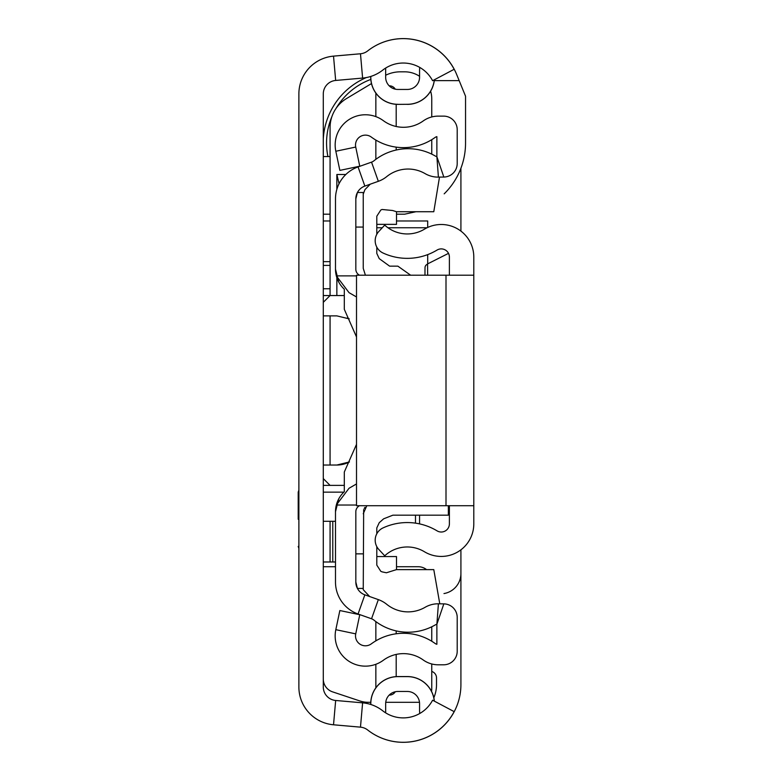 <?xml version="1.0" encoding="UTF-8"?>
<svg xmlns="http://www.w3.org/2000/svg" width="772" height="772" viewBox="0 0 772 772"><rect width="100%" height="100%" fill="white"/><g stroke="black" fill="none" stroke-linecap="round" stroke-linejoin="round"><path stroke-width="1.16" d="M358.034 53.982L333.543 56.124A37.963 37.963 0 0 0 298.88 93.943L298.88 686.974A37.963 37.963 0 0 0 333.523 724.783L360.476 727.156A13.558 13.558 0 0 1 367.665 729.994A57.63 57.63 0 0 0 454.168 711.639L432.6 700.214A33.215 33.215 0 0 1 382.729 710.8A37.963 37.963 0 0 0 362.608 702.838L335.666 700.474A13.558 13.558 0 0 1 323.285 686.964L323.285 93.952A13.558 13.558 0 0 1 335.666 80.452L362.608 78.078A37.963 37.963 0 0 0 382.729 70.127A33.215 33.215 0 0 1 432.6 80.703L454.168 69.277A57.63 57.63 0 0 0 367.665 50.923A13.558 13.558 0 0 1 360.476 53.77L362.608 78.078M370.811 704.489L370.811 703.678A27.059 27.059 0 0 1 397.86 676.619L407.355 676.619A27.059 27.059 0 0 1 434.289 701.111M434.289 79.805A27.059 27.059 0 0 1 407.355 104.297L397.86 104.365A27.117 27.117 0 0 1 370.743 77.239L370.743 76.457M370.743 704.46L370.743 703.678A27.117 27.117 0 0 1 397.86 676.562L407.355 676.562A27.117 27.117 0 0 1 434.356 701.15M397.86 104.297A27.059 27.059 0 0 1 370.811 77.239L370.743 77.239M407.355 104.297L407.355 104.365A27.117 27.117 0 0 0 434.356 79.777M298.88 93.943L298.88 93.952A37.963 37.963 0 0 1 333.523 56.134L360.476 53.77M397.86 89.446A12.207 12.207 0 0 1 385.662 77.239A12.207 12.207 0 0 0 397.86 89.446L407.355 89.446A12.207 12.207 0 0 0 419.563 77.239L419.563 70.464A21.693 21.693 0 0 1 419.775 67.434M385.662 77.239L385.662 68.071M419.563 77.239A12.207 12.207 0 0 1 407.355 89.446M419.775 713.482A21.693 21.693 0 0 1 419.563 710.452L419.563 703.678L419.563 710.452M407.355 691.471A12.207 12.207 0 0 1 419.563 703.678A12.207 12.207 0 0 0 407.355 691.471L397.86 691.471A12.207 12.207 0 0 0 385.662 703.678L385.662 712.855M323.285 220.975L330.069 220.975M330.069 261.65L323.285 261.65M323.285 521.303L335.492 521.303M335.492 561.987L332.78 561.987L332.78 521.303M330.069 521.303L330.069 561.987L332.78 561.987M330.069 561.987L323.285 561.987M444.18 193.849A71.188 71.188 0 0 0 465.545 143.003L465.545 96.22L456.628 74.411A57.63 57.63 0 0 0 372.49 47.517M343.858 492.15L323.285 492.15M330.069 265.404L323.285 265.404M330.069 288.767L323.285 288.767M323.285 214.191L330.069 214.191M459.166 80.635L434.26 80.635M330.069 156.562L323.285 156.562M298.88 686.974A37.963 37.963 0 0 0 333.543 724.792L358.034 726.934M372.49 733.4A57.63 57.63 0 0 0 460.913 684.696L460.913 549.818M460.913 231.108L460.913 168.248M443.977 593.562A20.342 20.342 0 0 0 460.913 573.509M370.782 702.317L368.369 702.317A27.117 27.117 0 0 1 359.791 700.928L332.558 691.857A13.558 13.558 0 0 1 323.285 678.993M385.739 702.317L418.202 702.317A13.558 13.558 0 0 0 419.476 702.259M431.76 663.968L431.76 688.759A13.558 13.558 0 0 1 431.509 691.355M431.76 641.252L431.76 626.777M396.509 566.725L418.202 566.725A13.558 13.558 0 0 1 426.569 569.62M335.492 566.725L323.285 566.725M465.545 115.887L465.545 143.003M323.285 138.902A71.188 71.188 0 0 1 366.333 77.567M431.76 671.447A6.784 6.784 0 0 1 436.508 677.913L436.508 684.696A33.215 33.215 0 0 1 433.825 697.772M323.285 295.551L344.302 295.551M427.698 254.625L427.698 263.86M427.698 227.46L427.698 220.975L396.509 220.975M323.285 485.376L344.302 485.376M323.285 478.592L330.069 485.376M349.455 461.926A27.117 27.117 0 0 1 336.853 465.033A27.117 27.117 0 0 0 349.455 461.926L336.853 465.033L323.285 465.033M323.285 302.325L330.069 295.551L330.069 127.621A33.9 33.9 0 0 1 346.522 98.555L371.496 83.569M323.285 315.883L336.853 315.883L349.205 318.865A27.117 27.117 0 0 0 347.294 317.977M330.069 465.033L330.069 315.883M339.062 183.726L336.853 174.501L336.853 189.381M336.853 277.65L336.853 295.551M430.622 91.173A27.117 27.117 0 0 1 431.76 98.941L431.76 116.948M431.76 139.664L431.76 154.139M385.662 75.231A33.9 33.9 0 0 1 400.475 71.815L404.644 71.815A27.117 27.117 0 0 1 419.563 76.293M415.963 211.721L404.644 214.191L396.509 214.191M370.83 79.419A67.791 67.791 0 0 0 336.129 108.273M331.892 116.64A67.791 67.791 0 0 0 327.926 156.562M298.204 519.276L298.204 492.15L298.88 490.123M473.796 505.718L356.51 505.718L356.51 275.208L473.796 275.208L473.796 523.879A32.54 32.54 0 0 1 424.436 551.748A33.215 33.215 0 0 0 384.717 555.811L378.791 549.413A13.558 13.558 0 0 1 383.047 527.903A57.63 57.63 0 0 1 437.048 530.846A8.135 8.135 0 0 0 449.391 523.879L449.391 505.718M449.391 275.208L449.391 257.037A8.135 8.135 0 0 0 437.048 250.07A57.63 57.63 0 0 1 383.047 253.013A13.558 13.558 0 0 1 378.791 231.504L384.717 225.115A33.215 33.215 0 0 0 424.436 229.178A32.54 32.54 0 0 1 473.796 257.037L473.796 275.208M415.49 515.175L415.49 523.146M448.513 253.361L427.563 263.918L427.64 275.208M424.986 275.208L424.986 270.518L424.986 275.208M356.51 296.969L349.05 292.665L336.331 275.884L356.51 275.884M336.245 275.536L338.705 281.983L335.492 269.177L335.492 198.867A33.9 33.9 0 0 1 358.063 166.916L371.544 162.139A8.135 8.135 0 0 0 373.947 160.798A54.233 54.233 0 0 1 435.34 156.05A5.423 5.423 0 0 0 436.875 156.648L436.875 136.634A5.423 5.423 0 0 0 435.07 137.474A54.233 54.233 0 0 1 371.284 137.049A9.901 9.901 0 0 0 355.728 147.056L335.82 151.244A30.233 30.233 0 0 1 383.356 120.673A33.9 33.9 0 0 0 423.22 120.943A25.765 25.765 0 0 1 438.226 116.128L443.649 116.128A13.558 13.558 0 0 1 457.207 129.686L457.207 163.49A13.558 13.558 0 0 1 443.832 177.049L438.409 177.116A25.765 25.765 0 0 1 425.121 173.632A33.9 33.9 0 0 0 386.743 176.595A28.477 28.477 0 0 1 378.338 181.314L364.857 186.091A13.558 13.558 0 0 0 355.834 198.867L355.834 269.177A6.784 6.784 0 0 0 359.221 275.054L359.491 275.208M336.245 505.39L338.705 498.934L335.492 511.739L335.492 582.049A33.9 33.9 0 0 0 358.063 614.001L371.544 618.777A8.135 8.135 0 0 1 373.947 620.128A54.233 54.233 0 0 0 435.34 624.876A5.423 5.423 0 0 1 436.875 624.268L436.875 644.282A5.423 5.423 0 0 1 435.07 643.443A54.233 54.233 0 0 0 371.284 643.877A9.901 9.901 0 0 1 355.728 633.87L335.82 629.672A30.233 30.233 0 0 0 383.356 660.243A33.9 33.9 0 0 1 423.22 659.973A25.765 25.765 0 0 0 438.226 664.798L443.649 664.798A13.558 13.558 0 0 0 457.207 651.24L457.207 617.426A13.558 13.558 0 0 0 443.832 603.868L438.409 603.801A25.765 25.765 0 0 0 425.121 607.284A33.9 33.9 0 0 1 386.743 604.322A28.477 28.477 0 0 0 378.338 599.612L364.857 594.836A13.558 13.558 0 0 1 355.834 582.049L355.834 511.739A6.784 6.784 0 0 1 359.221 505.872L359.491 505.718M356.51 336.959L344.302 309.311L344.302 289.191A27.117 27.117 0 0 1 335.492 269.177L338.705 281.983M356.51 483.947L349.05 488.251L336.331 505.033A27.117 27.117 0 0 0 335.492 511.739L338.705 498.934M356.51 444.363L344.302 472.02L344.302 491.735A27.117 27.117 0 0 0 336.331 505.033L356.51 505.033M335.82 629.672L339.854 610.536L359.762 614.724L355.728 633.87M355.728 147.056L359.762 166.192L339.854 170.39L335.82 151.244M363.245 192.498L357.426 192.498L355.834 198.867M363.245 588.428L357.426 588.428L355.834 582.049M396.19 104.307L396.19 126.502M396.19 147.143L396.19 150.019M396.19 654.424L396.19 676.61M396.19 630.898L396.19 633.783M375.858 159.312L375.858 140.07M375.858 116.64L375.858 93.084M389.185 85.827L389.416 85.827A6.784 6.784 0 0 1 395.254 89.166M375.858 640.847L375.858 621.605M375.858 687.833L375.858 664.287M395.254 691.76A6.784 6.784 0 0 1 389.416 695.099L389.185 695.099M396.509 211.721L396.509 224.362L376.804 224.362M376.804 556.564L396.509 556.564L396.509 569.62M439.789 603.82L433.787 569.62L396.48 569.62L386.405 572.776L382.024 571.849L380.799 571.309L376.804 565.123L376.804 546.624M410.656 275.208L397.86 266.147L389.609 266.147L379.235 258.63L376.804 253.428L376.804 247.127M448.349 505.718L448.349 515.175L392.89 515.175L383.645 518.813L379.235 522.702L376.804 527.913L376.804 533.79M369.663 596.534L363.245 589.683L363.66 509.588M355.834 227.074L363.245 227.074L363.245 192.556L363.245 194.139L364.944 189.642L370.251 184.18M439.49 177.106L433.787 211.721L396.48 211.721L392.61 210.505L382.024 209.482L380.799 210.032L376.804 216.208L376.804 234.302M366.806 505.718L363.245 513.776M364.21 508.439L364.934 507.387M363.245 192.556L363.245 268.386L365.417 275.208M333.523 56.134L335.666 80.452M333.523 724.783L335.666 700.474M360.476 727.156L362.608 702.838M376.804 227.75L382.275 227.75M387.949 227.75L427.07 227.75M345.827 174.501L336.853 174.501M446.004 275.208L446.004 505.718M419.563 523.889L419.563 515.175M438.409 177.116L436.875 156.648L443.832 177.049M371.544 162.139L378.338 181.314M358.063 166.916L364.857 186.091M358.063 614.001L364.857 594.836M371.544 618.777L378.338 599.612M443.832 603.868L436.875 624.268L438.409 603.801M355.834 553.852L363.245 553.852M298.88 548.429L298.204 546.393M427.563 263.918L425.69 265.414L425.044 266.996L424.986 270.518"/></g></svg>
